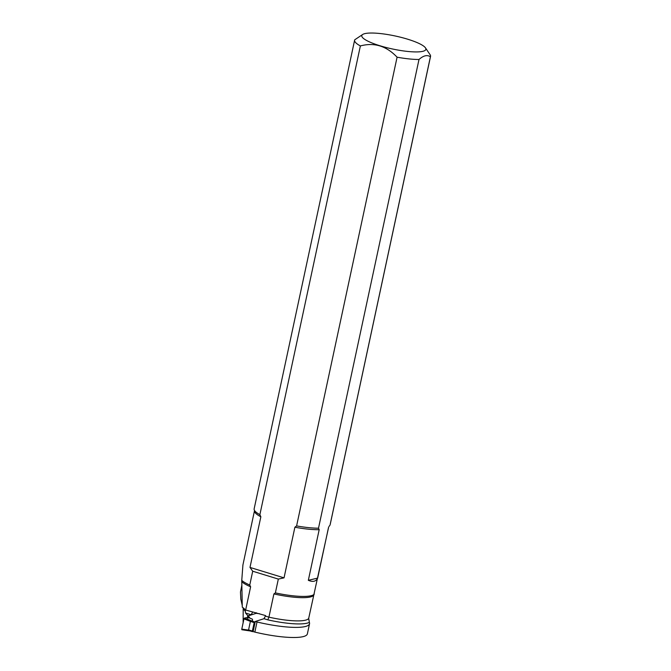 <?xml version="1.0" encoding="UTF-8"?>
<svg xmlns="http://www.w3.org/2000/svg" width="671" height="671" viewBox="0 0 671 671"><rect width="100%" height="100%" fill="white"/><g stroke="black" fill="none" stroke-linecap="round" stroke-linejoin="round"><path stroke-width="1.01" d="M309.541 623.762L307.377 633.869A46.098 9.352 12.1 0 1 254.846 632.09L257.01 621.983A46.098 9.352 12.1 0 0 309.541 623.762A46.098 9.352 12.1 0 0 309.356 622.336L308.685 618.385L328.589 527.372A38.029 7.716 -167.9 0 1 328.522 527.456L328.589 527.372M243.196 607.75L243.128 622.805M244.177 608.605L242.281 607.188L241.761 580.39L242.919 564.948L254.544 510.48M257.01 621.983L255.29 621.489L264.005 618.687L267.779 619.845L268.92 617.161L273.902 593.927L275.37 592.896L278.331 579.081L252.715 571.222L249.755 585.037L250.627 586.789L245.645 610.023L245.25 611.105L244.932 609.713A37.551 7.616 12.1 0 0 245.645 610.023L265.498 615.55L265.389 616.079L268.92 617.161A37.551 7.616 12.1 0 0 308.685 618.385M245.25 611.105L243.313 609.058M244.227 608.656L244.932 609.713M254.846 632.09L253.126 631.596L255.29 621.489M248.01 615.944L245.603 613.042L245.25 611.214M256.263 612.724L256.137 613.336L259.518 613.722M252.581 612.153L251.197 614.762L248.052 615.768M264.005 618.687L265.389 616.079M241.761 580.39A38.029 7.716 12.1 0 0 249.755 585.037M252.715 571.222L249.989 567.423L284.034 577.857L294.896 527.213L296.599 525.913L397.081 57.194A38.817 7.876 12.1 0 0 418.998 59.493C423.451 55.525 427.259 54.628 430.413 56.783A38.817 7.876 12.1 0 0 430.539 56.423A38.817 7.876 12.1 0 0 430.061 54.653L425.448 47.851A32.753 6.643 12.1 0 0 407.674 39.203A32.753 6.643 12.1 0 0 362.776 34.414A32.753 6.643 12.1 0 0 366.643 40.503A32.753 6.643 12.1 0 0 405.175 51.155A32.753 6.643 12.1 0 0 425.448 47.851M362.776 34.414L354.741 39.79A38.817 7.876 12.1 0 0 354.624 40.151L254.141 508.861A38.817 7.876 -167.9 0 0 254.745 510.816A38.817 7.876 -167.9 0 0 259.878 514.657L260.851 516.779L249.989 567.423M275.37 592.896A38.029 7.716 12.1 0 0 313.911 594.498A38.029 7.716 12.1 0 0 314.28 594.103M317.668 578.1C316.024 581.505 312.912 582.243 308.333 580.314L317.668 578.1L328.522 527.456M418.998 59.493L318.507 528.203L319.186 529.671L308.333 580.314M284.034 577.857L278.331 579.081M430.413 56.783L330.216 524.261M328.916 526.592L330.015 525.116M318.507 528.203A38.817 7.876 -167.9 0 1 296.599 525.913M259.878 514.657L360.369 45.947C374.217 42.198 386.454 45.947 397.081 57.194M354.624 40.151A38.817 7.876 12.1 0 0 360.369 45.947M253.16 631.419L252.447 631.637L252.38 631.025L254.175 622.654L255.257 621.665M256.137 613.336L247.733 616.037L249.553 617.312L248.639 617.605M244.395 618.108L248.01 617.345L252.447 619.199L252.548 621.229L250.577 621.421L243.967 618.897L244.395 618.108L252.548 621.229M254.175 622.654L250.577 621.421M250.358 621.547L248.564 629.91L249.88 630.883M248.715 630.136L241.778 629.121L241.845 629.733L249.931 630.908M247.733 616.037L247.423 617.471M241.778 629.121L243.967 618.897M247.582 619.333L248.01 617.345L244.395 618.108L243.967 618.897L241.778 629.121L241.904 629.725L242.927 629.289M251.197 614.762L245.603 613.042M267.779 619.845A39.975 8.102 12.1 0 0 309.356 622.336M260.851 516.779A38.029 7.716 -167.9 0 1 254.544 510.74M319.186 529.671A38.029 7.716 -167.9 0 1 294.896 527.213M250.627 586.789A37.551 7.616 -167.9 0 1 241.937 581.866M313.667 595.16A37.551 7.616 -167.9 0 1 273.902 593.927M254.594 621.874L252.237 621.195M252.405 631.604L250.149 630.95M252.38 631.025L248.564 629.91M330.166 524.63L430.539 56.423M242.214 605.284L240.83 599.245L240.461 592.023L241.904 584.986M241.845 629.733L250.249 630.966M252.447 631.637L249.88 630.891"/></g></svg>

